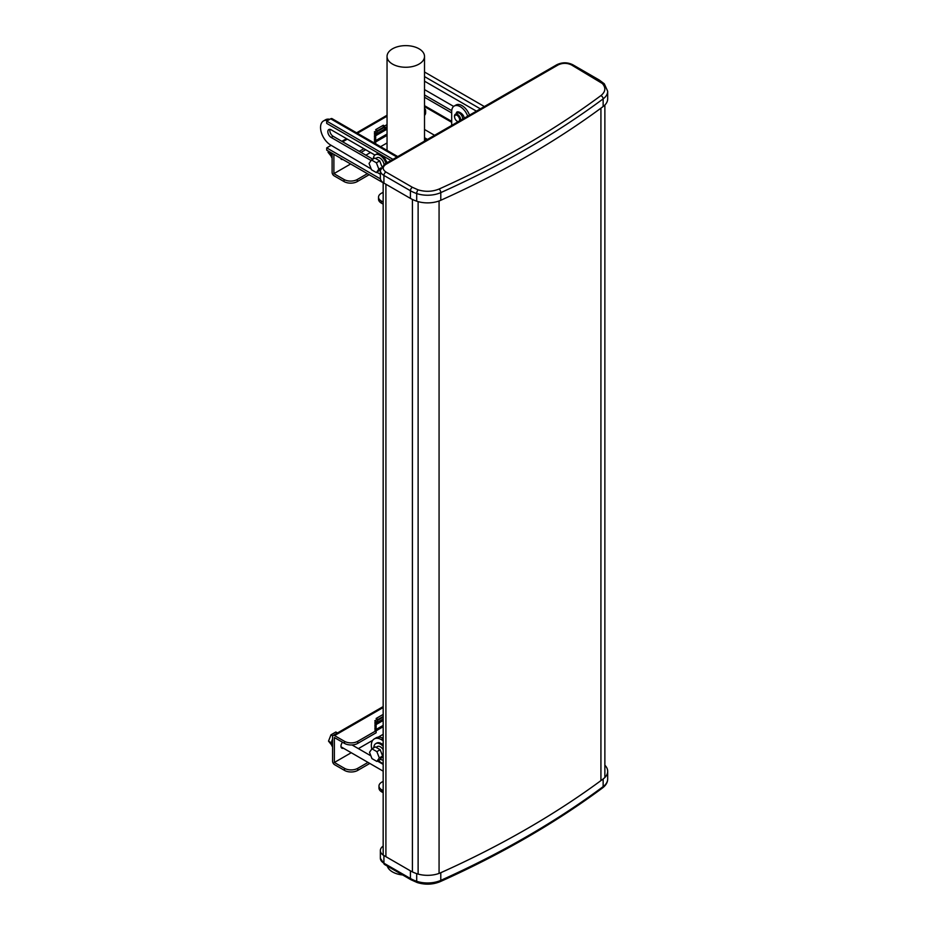 <?xml version="1.0" encoding="UTF-8"?>
<svg xmlns="http://www.w3.org/2000/svg" width="929" height="929" viewBox="0 0 929 929"><rect width="100%" height="100%" fill="white"/><g stroke="black" fill="none" stroke-linecap="round" stroke-linejoin="round"><path stroke-width="1.39" d="M383.166 846.075A12.182 7.037 0 0 0 380.356 850.569A12.182 7.037 0 0 0 383.921 855.539L410.421 870.845A30.924 17.848 0 0 0 416.703 873.643A21.553 12.437 0 0 0 440.787 872.714A924.854 533.954 0 0 0 603.142 778.978A21.553 12.437 0 0 0 607.682 771.349A21.553 12.437 0 0 0 604.872 765.194M603.142 106.533L603.142 98.88A21.553 12.437 180 0 0 607.682 91.251L607.682 98.892A21.553 12.437 180 0 1 603.142 106.533A924.854 533.954 180 0 1 440.787 200.269A21.553 12.437 180 0 1 416.703 201.187A30.924 17.848 180 0 1 410.421 198.4L383.921 183.094A12.182 7.037 180 0 1 380.356 178.124L380.356 170.471A12.182 7.037 180 0 0 383.921 175.442L410.421 190.747L410.421 198.4M376.86 751.631L371.96 748.809L375.281 746.893L380.17 749.715L382.62 756.032L380.17 759.516L376.86 761.42L379.311 757.936L376.86 751.631L380.17 749.715M382.62 756.032L379.311 757.936M371.96 748.809L369.521 752.281L371.96 758.598L376.86 761.42M331.223 152.786A7.827 4.517 120 0 0 332.106 157.942M328.483 151.206L328.053 152.31L331.154 156.165M328.053 152.31L331.026 154.028M350.628 163.992L333.894 173.642L333.894 154.33M387.045 142.961L380.6 146.677M370.508 152.507L365.863 155.189M340.606 158.209L340.606 158.209A4.308 2.485 120 0 0 341.396 159.335A4.308 2.485 120 0 0 342.778 159.451M375.676 141.951L387.045 135.39M383.886 127.645L377 131.628M424.518 115.405A9.371 5.411 0 0 0 425.621 112.862L425.621 110.795A9.371 5.411 180 0 1 424.518 113.338M377 130.943L383.294 127.308L384.618 128.074L387.045 126.669M375.676 133.23L377 132.464L377 130.408L374.341 131.93L375.676 132.696L374.341 133.462L375.676 134.229L374.341 134.995L375.676 135.762L374.341 136.528L375.676 137.283L374.341 138.049L375.676 138.816L374.341 139.582L375.676 140.349L374.341 141.115L375.676 141.882L373.981 142.857M361.033 152.402L365.666 149.72M332.106 153.297L332.106 172.388A2.81 1.626 -120 0 0 334.103 175.825L344.032 181.561A9.371 5.411 0 0 0 357.282 181.561L369.173 174.698M367.385 173.665L357.282 179.494A9.371 5.411 180 0 1 344.032 179.494L333.894 173.642M425.575 138.328A9.371 5.411 180 0 1 424.518 140.349M363.878 148.686L359.244 151.369M387.045 124.602L384.618 126.007L383.294 125.241L375.676 129.642L377 130.408M424.518 108.263A9.371 5.411 180 0 1 425.621 110.795M384.618 128.074L384.618 126.007M383.294 127.308L383.294 125.241M375.676 143.832L375.676 132.696M425.552 140.511A9.371 5.411 0 0 0 425.621 139.873L425.621 138.351M383.166 749.691A5.899 3.402 -120 0 0 380.379 746.846A5.899 3.402 -120 0 0 377.418 746.556L376.059 747.346M380.367 759.237A9.278 5.353 -120 0 0 380.379 759.248A9.278 5.353 -120 0 0 383.166 760.131M383.166 746.428A9.278 5.353 -120 0 0 380.379 744.094A9.278 5.353 -120 0 0 375.734 743.641A9.278 5.353 -120 0 0 373.818 747.729M383.166 744.942A9.278 5.353 -120 0 0 381.296 743.56A9.278 5.353 -120 0 0 376.663 743.107L375.734 743.641M332.57 739.078A7.827 4.517 120 0 0 332.57 746.777M337.494 732.946L335.857 732.006L330.968 734.827L328.518 741.145L331.618 745M330.968 734.827L332.756 735.873M328.518 741.145L331.49 742.863M383.166 790.649L381.738 789.824A9.371 5.411 180 0 1 378.986 786.004A9.371 5.411 180 0 1 381.738 782.172L383.166 781.347M378.986 786.004L378.986 788.071A9.371 5.411 0 0 0 381.738 791.891L383.166 792.716M383.166 737.986A12.042 6.956 -120 0 0 381.889 737.777M387.3 866.095A18.743 10.823 0 0 0 392.537 871.948A18.743 10.823 0 0 0 402.675 874.967M419.037 48.796A18.743 10.823 180 0 1 424.518 56.448A18.743 10.823 180 0 1 412.952 66.435A18.743 10.823 180 0 1 392.537 64.101A18.743 10.823 180 0 1 387.045 56.448A18.743 10.823 180 0 1 398.611 46.45A18.743 10.823 180 0 1 419.037 48.796M384.037 164.491A5.899 3.402 -120 0 0 379.915 158.023A5.899 3.402 -120 0 0 376.965 157.733L375.595 158.511M451.691 125.415L451.691 111.561A12.042 6.956 60 0 1 454.188 106.057A12.042 6.956 60 0 1 460.203 106.649A12.042 6.956 60 0 1 467.717 116.171M454.188 106.057L455.976 105.023A12.042 6.956 60 0 1 461.992 105.616A12.042 6.956 60 0 1 469.505 115.138M458.473 121.502A3.565 2.055 60 0 1 457.091 121.188A3.565 2.055 60 0 1 454.769 118.053A3.565 2.055 60 0 1 455.315 115.196L455.779 114.929A3.565 2.055 60 0 1 457.556 115.103A3.565 2.055 60 0 1 459.774 117.902A3.565 2.055 60 0 1 459.669 120.816M456.638 120.875A4.355 2.52 -120 0 0 457.556 121.571A4.355 2.52 -120 0 0 457.997 121.78M460.61 120.271A4.355 2.52 -120 0 0 457.556 114.453A4.355 2.52 -120 0 0 455.384 114.232A4.355 2.52 -120 0 0 454.618 117.379M383.166 202.092L381.273 200.989A9.371 5.411 180 0 1 378.521 197.169A9.371 5.411 180 0 1 381.273 193.348L383.166 192.257M378.521 197.169L378.521 199.236A9.371 5.411 0 0 0 381.273 203.056L383.166 204.148M455.315 115.196A3.565 2.055 60 0 1 457.091 115.37A3.565 2.055 60 0 1 459.309 118.169A3.565 2.055 60 0 1 459.205 121.084M451.726 110.667L424.518 94.955M424.518 89.602L453.654 106.417M451.691 112.943L424.518 97.255M329.807 119.318A14.33 8.28 -120 0 0 325.51 119.783L323.513 120.933A14.33 8.28 60 0 1 327.821 120.468M372.819 159.207L333.139 136.296A4.68 2.706 60 0 1 330.027 129.363M374.91 155.05L331.154 129.793A4.68 2.706 -120 0 0 328.808 129.561A4.68 2.706 -120 0 0 328.088 133.311A4.68 2.706 -120 0 0 331.154 137.446L371.112 160.52M387.637 162.401L386.499 161.751M371.194 168.973L330.689 145.052A14.33 8.28 60 0 1 321.318 132.417A14.33 8.28 60 0 1 323.513 120.933M380.356 174.257L376.93 172.283M424.518 72.009L484.369 106.556M397.74 156.571L332.094 118.668A2.81 1.626 120 0 0 330.689 118.807L396.915 157.047M380.425 178.891L326.706 147.885L326.706 150.173L383.166 182.769M326.706 147.885L330.689 145.586M392.932 159.347L326.706 121.107L326.706 123.406L390.946 160.485M326.706 121.107L330.689 118.807M380.925 167.905L378.846 169.113L376.396 162.796L371.495 159.974L374.817 158.058L379.706 160.891L381.854 166.419M380.402 169.693L376.396 172.597L378.846 169.113M376.396 162.796L379.706 160.891M371.495 159.974L369.057 163.458L371.495 169.763L376.396 172.597M385.953 163.376A9.278 5.353 -120 0 0 379.915 155.271A9.278 5.353 -120 0 0 375.27 154.806A9.278 5.353 -120 0 0 373.353 158.905M386.882 162.842A9.278 5.353 -120 0 0 380.844 154.725A9.278 5.353 -120 0 0 376.199 154.272L375.27 154.806M351.255 752.722L334.359 762.477L334.359 737.533L344.496 743.386A9.371 5.411 0 0 0 357.746 743.386L376.129 732.772L376.129 730.705L357.746 741.319A9.371 5.411 180 0 1 344.496 741.319L334.556 735.582A2.81 1.626 -120 0 0 333.151 735.443A2.81 1.626 -120 0 0 332.57 736.732L332.57 761.211A2.81 1.626 -120 0 0 334.556 764.66L344.496 770.396A9.371 5.411 0 0 0 357.746 770.396L369.8 763.441M383.166 734.305L378.242 737.15M372.703 740.343L358.373 748.611M342.511 742.236A4.308 2.485 120 0 0 341.86 748.17A4.308 2.485 120 0 0 343.451 748.217M376.129 730.786L383.166 726.733M383.166 717.165L377.464 720.463M377.464 719.766L383.166 716.48M376.129 722.065L377.464 721.299L377.464 719.232L374.805 720.765L376.129 721.531L374.805 722.297L376.129 723.064L374.805 723.819L376.129 724.585L374.805 725.352L376.129 726.118L374.805 726.884L376.129 727.651L374.805 728.417L376.129 729.184L374.805 729.95L376.129 730.705L376.129 721.531M368.012 762.407L357.746 768.329A9.371 5.411 180 0 1 344.496 768.329L334.359 762.477M383.166 714.413L376.129 718.465L377.464 719.232M383.166 740.692L381.296 739.623L383.166 738.543M383.166 763.719L381.296 762.651A14.098 8.14 60 0 1 378.44 760.514M383.166 738.404A14.098 8.14 -120 0 0 376.245 737.777L374.248 738.927A14.098 8.14 60 0 1 381.296 739.623M371.786 749.064A14.098 8.14 60 0 1 374.248 738.927M385.907 856.689L385.907 184.244M600.924 108.17L600.924 780.615M439.069 200.966L439.069 873.411M418.12 201.628L418.12 874.073M412.406 199.445L412.406 871.89M410.421 870.845L410.421 878.497A30.924 17.848 0 0 0 416.703 881.284L416.703 873.643M440.787 872.714L440.787 880.367A2.81 1.405 65.8 0 1 440.218 881.644C432.833 884.663 425.157 884.965 417.226 882.55L411.001 879.775A2.81 1.626 120 0 1 410.421 878.497L383.921 863.192L383.921 855.539M380.356 850.569L380.356 858.222A12.182 7.037 0 0 0 383.921 863.192A2.81 1.626 120 0 0 384.501 864.481L411.001 879.775M603.142 778.978L603.142 786.631A21.553 12.437 0 0 0 607.682 778.99L607.682 771.349M417.226 882.55A2.81 1.161 -71.4 0 1 416.703 881.284A21.553 12.437 0 0 0 440.787 880.367A924.854 533.954 0 0 0 603.142 786.631A2.81 1.812 53.4 0 1 602.596 787.897C605.975 785.284 607.671 782.323 607.682 778.99M607.682 91.251L604.291 83.796A2.81 1.986 134.7 0 0 602.317 83.494C606.068 87.686 605.603 91.727 600.924 95.594A2.81 1.812 -126.6 0 1 603.142 98.88A924.854 533.954 180 0 1 440.787 192.617L440.787 200.269M383.921 183.094L383.921 175.442A2.81 1.626 -60 0 1 385.907 172.004C382.33 169.45 382.33 166.906 385.907 164.352L558.166 64.902C562.579 62.835 566.992 62.835 571.416 64.902L602.317 83.494M416.703 201.187L416.703 193.546A30.924 17.848 180 0 1 410.421 190.747A2.81 1.626 -60 0 1 412.406 187.298L385.907 172.004M600.924 95.594C553.684 130.617 499.732 161.774 439.069 189.04A2.81 1.405 65.8 0 1 440.787 192.617A21.553 12.437 180 0 1 416.703 193.546A2.81 1.161 -71.4 0 1 418.12 189.841L412.406 187.298M604.291 83.796L599.321 80.057A2.81 1.626 120 0 0 597.916 80.196M599.321 80.057L572.821 64.763A2.81 1.626 120 0 0 571.416 64.902M572.821 64.763C567.468 62.162 562.115 62.162 556.761 64.763A2.81 1.626 60 0 1 558.166 64.902M556.761 64.763L384.501 164.212A2.81 1.626 60 0 1 385.907 164.352M439.069 189.04C432.368 191.746 425.377 192.013 418.12 189.841M344.032 181.561L344.032 179.494M387.045 127.703L375.676 134.264M375.676 141.452L387.045 134.891M342.673 141.8L347.318 139.129M357.41 133.288L387.045 116.183M357.282 181.561L357.282 179.494M375.676 135.727L387.045 129.154M387.045 134.043L375.676 140.616M381.738 789.824L381.738 791.891M379.02 761.025L378.289 760.596M462.596 119.121A4.355 2.52 -120 0 0 462.63 118.645A4.355 2.52 -120 0 0 459.541 113.303A4.355 2.52 -120 0 0 457.37 113.094L455.384 114.232M463.954 118.645C465.278 114.279 455.129 108.414 456.464 114.313M381.273 200.989L381.273 203.056M451.691 121.362L424.518 105.674M424.518 81.183L476.414 111.143M480.386 108.856L424.518 76.596M333.139 136.296L331.154 137.446M344.496 743.386L344.496 741.319M344.496 770.396L344.496 768.329M383.166 719.046L376.129 723.099M376.129 730.287L383.166 726.223M334.556 735.582L383.166 707.526M357.746 743.386L357.746 741.319M357.746 770.396L357.746 768.329M376.129 724.55L383.166 720.498M383.166 725.386L376.129 729.439M383.166 182.618L383.166 855.063M604.872 105.035L604.872 777.492M384.501 864.481L380.356 858.222M440.218 881.644C501.056 854.308 555.194 823.048 602.596 787.897M384.501 164.212L380.356 170.471M341.849 141.324L346.494 138.653M356.585 132.824L387.045 115.231M381.25 757.983L383.166 756.88M383.166 771.151L341.013 746.823M370.892 755.846L352.021 744.953M427.456 139.408L424.518 137.713M434.575 135.297L424.518 129.491M377.464 761.072L383.166 764.37M424.518 141.103L424.518 56.448M387.045 150.405L387.045 56.448M424.518 106.614L451.691 122.303M333.151 735.443L383.166 706.574"/></g></svg>
